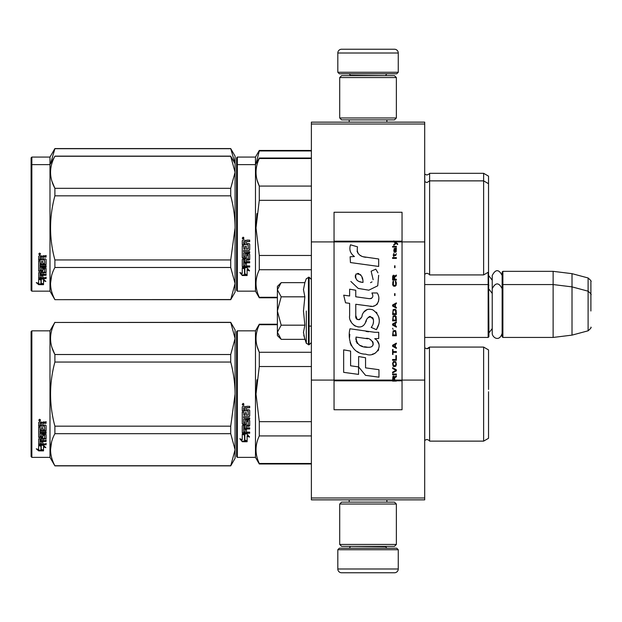 <?xml version="1.0" encoding="UTF-8"?>
<svg xmlns="http://www.w3.org/2000/svg" width="622" height="622" viewBox="0 0 622 622"><rect width="100%" height="100%" fill="white"/><g stroke="black" fill="none" stroke-linecap="round" stroke-linejoin="round"><path stroke-width="0.93" d="M424.694 122.137L424.694 124.019L311.381 124.019L424.694 124.019L424.694 241.911L402.037 241.911L402.037 212.265L334.045 212.265L334.045 241.911L311.381 241.911L311.381 122.137L424.694 122.137M424.694 497.981L311.381 497.981L311.381 499.863L424.694 499.863L424.694 241.911M424.694 380.089L402.037 380.089L402.037 241.911L393.804 241.911L395.483 243.101L393.796 244.547L393.796 245.34L396.043 243.497L397.652 244.547L397.652 243.762L393.796 240.901L393.796 241.911L334.045 241.911L334.045 380.089L311.381 380.089L311.381 241.911M311.381 497.981L311.381 380.089M398.259 72.276L396.743 73.785L339.332 73.785L337.816 72.276L398.259 72.276L398.259 53.01A3.779 3.779 -137.2 0 0 394.48 49.231L381.255 49.231M386.884 122.137L386.884 119.867M349.191 122.137L349.191 119.867M350.093 75.674L350.093 75.293A1.508 1.508 137.8 0 0 348.584 73.785M385.982 75.674L350.093 75.293M387.49 73.785A1.508 1.508 -137.8 0 0 385.982 75.293M337.816 72.276L337.816 53.01L398.259 53.01M354.82 49.231L341.595 49.231A3.779 3.779 137.2 0 0 337.816 53.01M341.595 49.231L394.48 49.231M337.816 549.724L339.332 548.215L396.743 548.215L398.259 549.724L337.816 549.724L337.816 568.99A3.779 3.779 42.8 0 0 341.595 572.769L354.82 572.769M349.191 499.863L349.191 502.133M386.884 499.863L386.884 502.133M385.982 546.326L385.982 546.707A1.508 1.508 -42.2 0 0 387.49 548.215M350.093 546.326L385.982 546.707M348.584 548.215A1.508 1.508 42.2 0 0 350.093 546.707M398.259 549.724L398.259 568.99L337.816 568.99M381.255 572.769L394.48 572.769A3.779 3.779 -42.8 0 0 398.259 568.99M394.48 572.769L341.595 572.769M339.705 117.978L341.595 119.867L394.48 119.867L396.37 117.978L339.705 117.978L339.705 77.563L341.595 75.674L394.48 75.674L396.37 77.563L339.705 77.563M387.109 77.563L348.965 77.563M396.37 77.563L396.37 117.978M339.705 544.437L341.595 546.326L394.48 546.326L396.37 544.437L339.705 544.437L339.705 504.022L341.595 502.133L394.48 502.133L396.37 504.022L339.705 504.022M387.109 504.022L348.965 504.022M396.37 504.022L396.37 544.437M424.694 337.443L488.153 337.443L488.153 272.312M488.153 337.443L488.915 336.689L488.534 271.713M502.887 337.443L502.133 336.689L502.133 272.094L502.887 271.34L553.129 271.34L553.129 337.443L502.887 337.443L502.887 271.34M572.015 273.657L588.101 277.964L588.101 330.811L572.015 335.126L572.015 273.657L553.129 271.34M590.9 297.782L590.9 297.775C590.9 276.93 590.9 276.93 590.9 297.782L590.9 311C590.9 290.155 590.9 290.155 590.9 311C590.9 331.845 590.9 331.845 590.9 311M277.381 315.844L277.381 319.047M280.623 338.796L277.381 335.553L277.381 332.265L281.175 339.348L304.858 339.348L303.474 332.412L304.858 325.174L303.474 311L304.858 296.826L303.474 289.588L304.858 282.652L281.175 282.652L277.381 289.735L277.381 332.265L281.183 325.174L277.381 311L281.183 296.826L304.858 296.826M306.304 311L306.304 343.313L306.304 311M303.754 335.32L306.304 343.313L309.111 344.806L311.381 342.543M303.474 332.475L303.474 332.047L303.474 332.475M303.474 289.525L303.474 289.953L303.474 289.525M281.183 296.826L277.381 289.735L277.381 286.447L280.615 283.212M304.858 325.174L281.183 325.174M502.133 333.306C499.342 342.543 492.08 337.287 492.235 333.306L492.235 275.476C495.532 269.093 498.836 269.093 502.133 275.476M236.585 331.588L236.585 394.099L236.585 331.588L237.34 330.834L237.34 457.372L236.585 456.618L236.585 400.008M236.585 400.101L236.585 450.763L236.585 400.101M236.585 388.167L236.585 337.443L236.585 388.167M488.534 215.795L488.534 218.05M236.585 157.832L236.585 220.343L236.585 157.832L237.34 157.071L255.471 157.071L259.288 150.462L311.381 150.462M311.381 150.952L259.288 150.952L259.288 150.462M236.585 224.122L236.585 220.343M236.585 233.934L236.585 277.008L236.585 233.934M236.585 217.156L236.585 163.687L236.585 217.156M236.585 165.382L236.585 227.901L236.585 165.382L237.34 164.628L237.34 157.071M236.585 238.755L236.585 290.412L237.34 291.166L255.471 291.166L255.471 157.071M256.039 163.648L259.288 150.952M488.534 232.574L488.534 176.15L483.621 173.313L483.621 274.924L429.608 274.924C429.957 274.629 429.048 274.061 426.894 273.229L424.694 274.17M429.608 274.924L429.608 173.313L483.621 173.313M235.054 163.64L230.715 148.572L235.077 156.13L235.077 172.286L230.715 156.262L54.891 156.262C49.13 166.945 49.13 177.628 54.891 188.31L54.891 195.844L230.715 195.844L230.715 188.31L54.891 188.31M230.715 148.572L54.891 148.572L49.985 157.071L31.854 157.071L31.1 157.832L31.1 290.412L31.854 291.166L49.985 291.166L49.985 164.628L31.854 164.628L31.854 291.166M230.715 148.705L54.891 148.705L50.553 163.648M49.985 157.071L49.985 164.628L54.891 156.262M31.854 157.071L31.854 164.628L31.1 165.382M488.534 398.772L488.534 391.743M277.381 324.707L259.288 324.707L259.288 324.217L277.381 324.217M236.585 394.099L236.585 456.618L236.585 394.099M236.585 390.911L236.585 337.443L236.585 390.911M237.34 457.372L255.471 457.372L255.471 330.834L259.288 324.217M244.819 435.089L242.253 433.931L247.051 433.931L249.461 437.149L247.128 436.123L247.128 441.511L244.819 440.578L244.819 434.599L243.319 433.931M247.128 440.944L244.819 440.018M247.128 435.625L247.128 436.123L247.128 435.625L249.461 436.636M242.292 441.729L247.128 441.729L244.555 440.687L244.555 435.206L242.253 434.172L242.253 439.731L239.874 438.735L242.292 441.729L240.52 439.008M245.713 441.153L242.292 441.153M246.444 408.359L246.444 409.774L249.111 409.774L249.694 410.364L249.694 416.04L249.111 416.6L243.653 416.6L243.653 417.914L249.694 417.914L249.694 419.212L243.653 419.212L243.653 422.882L245.045 422.882L245.045 420.565L245.636 420.029L249.111 420.029L249.694 420.565L249.694 425.736L249.111 426.241L246.444 426.241L246.444 427.819L249.694 427.819L249.694 429.001L243.653 429.001L243.653 431.948L245.045 432.127L245.045 429.468L246.444 429.468L246.444 432.127L249.694 432.127L249.694 433.246L242.837 433.246L242.253 432.78L242.253 425.736L242.837 425.23L248.295 425.028L248.069 421.335L246.444 421.545L246.444 423.839L245.861 424.352L242.837 424.352L242.253 423.839L242.253 412.036L243.653 412.036L243.878 415.193L245.045 415.193L245.045 412.705L246.444 412.705L246.444 415.193L248.295 414.975L248.069 410.909L242.253 410.909L242.253 406.928L242.837 406.322L244.936 406.322L245.807 407.223L246.67 406.322L249.694 406.322L249.694 407.768L247.035 407.768L246.444 408.359L247.035 407.604L249.694 407.604M249.111 416.6L243.653 416.6M249.694 418.909L243.653 419.212M249.694 425.362L246.444 426.241M249.694 428.581L243.653 428.581L243.653 429.001M242.837 433.246L242.253 432.321M248.295 421.545L248.069 421.008L246.67 421.008L246.444 421.545M246.444 423.481L245.861 423.994L242.837 423.994L242.253 423.481M248.295 410.932L242.253 410.707M243.653 426.435L243.653 427.633L245.045 427.819L245.045 426.241L243.653 426.054L243.653 427.228M245.045 426.241L243.653 426.054M243.653 407.993L243.653 409.774L245.045 409.774L245.045 407.768L243.653 407.993M245.045 407.768L243.653 407.83M249.694 432.78L242.837 432.78M249.694 415.784L249.111 416.328M243.194 405.342L242.253 404.347L243.194 403.351L243.194 405.342L242.253 404.284M256.925 379.793L256.015 394.099L259.257 366.692M311.381 463.491L259.288 463.491L259.288 463.981L311.381 463.981M311.381 421.662L259.288 421.662L259.288 435.929L311.381 435.929M259.288 463.491C254.958 454.309 254.958 445.119 259.288 435.929M259.288 421.662L256.015 394.099M311.381 366.537L259.288 366.537L259.288 352.27C254.958 343.087 254.958 333.897 259.288 324.707M257.111 346.353L259.288 352.27L311.381 352.27M429.444 347.371L429.608 441.13C429.957 440.835 429.048 440.267 426.894 439.427L424.694 440.368M488.534 389.426L488.534 349.906L483.621 347.076L483.621 441.13L429.608 441.13C429.957 440.835 429.048 440.267 426.894 439.427M488.534 394.099L488.534 438.292L483.621 441.13M243.855 403.888L243.272 404.277L243.855 404.759L242.526 404.759L242.526 403.997L243.311 403.888M243.023 404.557L242.798 404.168L243.023 404.557M230.715 465.87L235.077 458.313L235.077 449.714L230.715 433.689L230.715 426.156L235.077 394.099C235.062 383.828 233.608 373.146 230.715 362.051L230.715 354.517L235.077 338.492L230.715 322.328L235.077 329.885L235.077 449.714L230.715 465.87L54.891 465.87L49.985 457.372L31.854 457.372L31.1 456.618L31.1 331.588L31.854 330.834L31.854 457.372M51.999 347.62L54.814 354.369M51.603 441.947L50.53 449.714M230.715 362.051L54.891 362.051C49.13 383.416 49.13 404.782 54.891 426.156L54.891 433.689C49.13 444.372 49.13 455.055 54.891 465.738L54.891 465.87M230.715 426.156L54.891 426.156M230.715 354.517L54.891 354.517L54.891 362.051M230.715 322.46L54.891 322.46C49.13 333.151 49.13 343.834 54.891 354.517M230.715 322.328L54.891 322.46M54.891 322.328L49.985 330.834L49.985 457.372M230.715 433.689L54.891 433.689M230.715 465.738L54.891 465.738M49.985 330.834L31.854 330.834M40.477 445.298L41.223 445.546L41.223 450.103L43.524 450.74L43.524 450.204L40.959 449.512L40.959 446.254L40.959 450.18L43.524 450.88L38.696 450.88L38.696 450.204L41.06 450.204M41.223 449.434L43.524 450.064M41.223 446.168L38.657 445.298L43.454 445.298L45.865 447.684L43.524 446.938L43.524 446.301L44.877 446.736M43.524 446.938L43.524 450.74M38.657 422.525L38.657 426.124L44.473 426.124L38.657 425.743L38.657 422.525L39.24 421.973L41.34 421.973L42.203 422.797L43.073 421.973L46.098 421.973L46.098 423.287L43.431 423.287L42.848 423.831L43.431 422.937L46.098 422.937L46.098 421.638M42.848 423.831L42.848 425.106L45.515 425.106L46.098 425.635L46.098 430.214L45.515 431.139L46.098 430.657L46.098 425.635M45.515 431.139L40.049 431.139L40.049 432.274L46.098 432.274L46.098 433.386L40.049 433.386L40.049 432.92L46.098 432.92L46.098 431.816M40.049 433.386L40.049 436.481L41.449 436.481L41.449 434.537L41.449 435.975M41.449 434.537L42.039 434.086L46.098 434.537L46.098 438.308L42.848 438.712L42.848 439.249L42.848 438.712M46.098 434.537L46.098 438.837L42.848 439.249L42.848 440.531L46.098 440.531L46.098 441.472L40.049 441.472L40.049 440.905L40.049 443.781L41.449 443.921L41.449 441.845L41.449 443.323M46.098 439.972L46.098 440.905L40.049 440.905M41.449 441.472L42.848 441.472M41.449 441.845L42.848 441.845L42.848 443.323M42.848 441.845L42.848 443.921L46.098 443.921L46.098 444.777L39.24 444.777L39.24 444.17L46.098 444.17L46.098 443.323M39.24 444.777L38.657 444.419L38.657 438.837L38.657 443.82L39.24 444.17M44.698 434.871L44.698 435.361L44.473 434.7L43.073 434.7L42.848 435.361L42.848 434.871M39.24 437.701L38.657 436.761L38.657 427.127L38.657 437.282L42.265 437.701L42.848 437.282L42.848 435.361L44.698 435.361L44.473 438.424L38.657 438.837M38.657 427.127L40.049 427.127L40.049 429.297M40.049 427.127L40.049 429.724L41.449 429.911L41.449 427.718L41.449 429.483M41.449 427.718L42.848 427.718L42.848 429.483M42.848 427.718L42.848 429.911L44.698 429.724L44.473 426.124M40.049 439.412L40.049 440.376L41.449 440.531L41.449 438.712L41.449 439.249L40.049 439.412L40.049 438.868L40.049 439.824M41.449 423.287L40.049 423.147L40.049 425.106L41.449 425.106L41.449 422.937L40.049 423.147M40.049 438.868L41.449 438.712M39.24 437.18L42.848 436.761M45.515 430.696L40.049 430.696L40.049 431.816M39.598 421.071L39.598 419.236L40.547 420.161L39.598 421.071L40.212 420.534M40.531 419.998L40.259 420.495M38.696 450.88L36.278 448.82L38.657 449.519L38.657 445.476L40.959 446.254M38.657 445.476L38.657 448.859M37.421 449.162L38.696 450.204M39.155 419.718L39.419 420.348L39.155 419.718M40.259 420.348L38.929 420.534L38.929 419.834L40.259 419.733L39.676 420.091L40.259 420.348M488.534 223.228L488.534 225.545M311.381 158.509L259.288 158.509L259.288 158.019L311.381 158.019M236.585 227.901L236.585 290.412L236.585 227.901M236.585 233.903L236.585 284.557L236.585 233.903M236.585 224.705L236.585 171.237L236.585 224.705M237.34 291.166L237.34 164.628L255.471 164.628L259.288 158.019M244.819 268.891L242.253 267.732L247.051 267.732L249.461 270.943L247.128 269.925L247.128 275.313L244.819 274.372L244.819 268.401L243.319 267.732M247.128 274.745L244.819 273.82M247.128 269.419L247.128 269.925L247.128 269.419L249.461 270.43M242.292 275.523L247.128 275.523L244.555 274.481L244.555 269.007L242.253 267.973L242.253 273.532L239.874 272.529L242.292 275.523L240.52 272.801M245.713 274.955L242.292 274.955M246.444 242.16L246.444 243.575L249.111 243.575L249.694 244.158L249.694 249.842L249.111 250.394L243.653 250.394L243.653 251.708L249.694 251.708L249.694 253.006L243.653 253.006L243.653 256.676L245.045 256.676L245.045 254.359L245.636 253.823L249.111 253.823L249.694 254.359L249.694 259.537L249.111 260.043L246.444 260.043L246.444 261.621L249.694 261.621L249.694 262.795L243.653 262.795L243.653 265.742L245.045 265.928L245.045 263.269L246.444 263.269L246.444 265.928L249.694 265.928L249.694 267.04L242.837 267.04L242.253 266.574L242.253 259.537L242.837 259.024L248.295 258.83L248.069 255.137L246.444 255.339L246.444 257.632L245.861 258.153L242.837 258.153L242.253 257.632L242.253 245.83L243.653 245.83L243.878 248.994L245.045 248.994L245.045 246.499L246.444 246.499L246.444 248.994L248.295 248.777L248.069 244.71L242.253 244.71L242.253 240.73L242.837 240.123L244.936 240.123L245.807 241.017L246.67 240.123L249.694 240.123L249.694 241.561L247.035 241.561L246.444 242.16L247.035 241.398L249.694 241.398M249.111 250.394L243.653 250.394M249.694 252.711L243.653 253.006M249.694 259.156L246.444 260.043M249.694 262.383L243.653 262.383L243.653 262.795M242.837 267.04L242.253 266.115M248.295 255.339L248.069 254.81L246.67 254.81L246.444 255.339M246.444 257.283L245.861 257.788L242.837 257.788L242.253 257.283M248.295 244.734L242.253 244.508M243.653 260.237L243.653 261.427L245.045 261.621L245.045 260.043L243.653 259.848L243.653 261.03M245.045 260.043L243.653 259.848M243.878 260.043L243.878 259.654M243.653 241.795L243.653 243.575L245.045 243.575L245.045 241.561L243.653 241.795M245.045 241.561L243.653 241.624M249.694 266.574L242.837 266.574M249.694 249.577L249.111 250.13M243.194 239.136L242.253 238.148L243.194 237.145L243.194 239.136L242.253 238.086M256.925 213.587L256.015 227.901L259.257 200.486M277.381 297.293L259.288 297.293L259.288 297.782L277.381 297.782M311.381 255.463L259.288 255.463L259.288 269.73L311.381 269.73M259.288 297.293C254.958 288.103 254.958 278.913 259.288 269.73M259.288 255.463L256.015 227.901M311.381 200.338L259.288 200.338L259.288 186.071C254.958 176.881 254.958 167.691 259.288 158.509M257.111 180.147L259.288 186.071L311.381 186.071M488.534 227.901L488.534 272.094L483.621 274.924M243.855 237.682L243.272 238.078L243.855 238.553L242.526 238.553L242.526 237.798L243.311 237.682M243.023 238.35L242.798 237.962L243.023 238.35M230.715 188.31L235.077 172.286L235.077 283.508L230.715 299.672L54.891 299.672L49.985 291.166M235.077 163.687L230.715 156.262M51.999 181.422L54.814 188.163M51.603 275.74L50.53 283.508M230.715 195.844C233.608 206.939 235.062 217.622 235.077 227.901L230.715 259.949L230.715 267.483L235.077 283.508L235.077 292.115L230.715 299.672M230.715 259.949L54.891 259.949C49.13 238.584 49.13 217.218 54.891 195.844M230.715 299.54L54.891 299.672M54.891 299.54C49.13 288.849 49.13 278.166 54.891 267.483L54.891 259.949M230.715 267.483L54.891 267.483M40.477 279.099L41.223 279.34L41.223 283.904L43.524 284.542L43.524 284.005L40.959 283.305L40.959 280.055L40.959 283.974L43.524 284.682L38.696 284.682L38.696 284.005L41.06 284.005M41.223 283.235L43.524 283.865M41.223 279.962L38.657 279.099L43.454 279.099L45.865 281.478L43.524 280.732L43.524 280.102L44.877 280.53M43.524 280.732L43.524 284.542M38.657 256.326L38.657 259.926L44.473 259.926L38.657 259.537L38.657 256.326L39.24 255.774L41.34 255.774L42.203 256.591L43.073 255.774L46.098 255.774L46.098 257.088L43.431 257.088L42.848 257.625L43.431 256.738L46.098 256.738L46.098 255.44M42.848 257.625L42.848 258.907L45.515 258.907L46.098 259.436L46.098 264.016L45.515 264.933L46.098 264.451L46.098 259.436M45.515 264.933L40.049 264.933L40.049 266.068L46.098 266.068L46.098 267.188L40.049 267.188L40.049 266.714L46.098 266.714L46.098 265.617M40.049 267.188L40.049 270.282L41.449 270.282L41.449 268.331L41.449 269.777M41.449 268.331L42.039 267.88L46.098 268.331L46.098 272.102L42.848 272.514L42.848 273.05L42.848 272.514M46.098 268.331L46.098 272.638L42.848 273.05L42.848 274.325L46.098 274.325L46.098 275.266L40.049 275.266L40.049 274.699L40.049 277.575L41.449 277.715L41.449 275.639L41.449 277.124M46.098 273.773L46.098 274.699L40.049 274.699M41.449 275.266L42.848 275.266M41.449 275.639L42.848 275.639L42.848 277.124M42.848 275.639L42.848 277.715L46.098 277.715L46.098 278.578L39.24 278.578L39.24 277.972L46.098 277.972L46.098 277.124M39.24 278.578L38.657 278.221L38.657 272.638L38.657 277.614L39.24 277.972M44.698 268.665L44.698 269.163L44.473 268.494L43.073 268.494L42.848 269.163L42.848 268.665M39.24 271.503L38.657 270.562L38.657 260.921L38.657 271.075L42.265 271.503L42.848 271.075L42.848 269.163L44.698 269.163L44.473 272.218L38.657 272.638M38.657 260.921L40.049 260.921L40.049 263.098M40.049 260.921L40.049 263.518L41.449 263.712L41.449 261.52L41.449 263.285M41.449 261.52L42.848 261.52L42.848 263.285M42.848 261.52L42.848 263.712L44.698 263.518L44.473 259.926M40.049 273.206L40.049 274.17L41.449 274.325L41.449 272.514L41.449 273.05L40.049 273.206L40.049 272.669L40.049 273.618M41.449 257.088L40.049 256.948L40.049 258.907L41.449 258.907L41.449 256.738L40.049 256.948M40.049 272.669L41.449 272.514M39.24 270.982L42.848 270.562M45.515 264.49L40.049 264.49L40.049 265.617M39.598 254.872L39.598 253.03L40.547 253.955L39.598 254.872L40.212 254.328M40.531 253.799L40.259 254.289M38.696 284.682L36.278 282.613L38.657 283.321L38.657 279.278L40.959 280.055M38.657 279.278L38.657 282.66M37.421 282.956L38.696 284.005M40.259 254.149L38.929 254.328L38.929 253.636L40.259 253.527L39.676 253.893L40.259 254.149M394.682 380.089L394.682 377.842L396.37 376.792L396.37 375.867L394.519 377.056L393.796 375.999L392.91 376.528L392.591 381.099L396.37 381.099L396.37 380.089L392.995 380.089L393.477 376.792L394.2 377.577L394.2 380.089M365.814 257.298C359.135 256.451 356.367 252.96 357.518 246.825L350.497 244.819C348.973 249.585 350.287 253.488 354.439 256.528L350.116 256.769L350.443 262.554L378.674 266.449L378.674 258.977L363.194 256.754M375.812 269.155L371.147 271.215L375.812 269.155L377.935 272.817M355.776 315.533L355.776 304.275L369.204 306.032C377.22 308.636 381.465 298.894 377.165 292.97L371.917 292.97C373.736 296.515 372.819 298.412 369.18 298.661L355.761 296.78L355.761 290.249L349.634 289.191L349.634 295.986L343.694 295.178L345.544 302.797L349.634 303.357L349.634 315.533C348.009 324.109 361.273 332.234 365.417 322.6C366.801 317.539 369.274 315.96 372.85 317.873C374.11 321.31 373.558 324.482 371.202 327.397L376.38 329.676C381.2 321.714 380.019 315.105 372.85 309.849C367.672 308.248 364.111 310.005 362.152 315.105C362.09 320.027 354.851 321.613 355.776 315.533L357.277 319.584M374.708 332.296L349.992 328.774C347.084 340.001 352.34 354.182 365.814 354.167C375.828 358.303 384.8 344.65 374.708 338.71L378.72 338.485L378.72 332.296L374.708 332.296M358.622 356.546L358.622 366.918L365.549 375.346L378.969 377.181L378.969 369.701L365.557 367.851L365.557 357.743L358.622 356.546M343.663 372.353L358.552 374.39L358.552 366.91L350.598 365.79L350.598 351.065L343.663 349.867L343.663 372.353M392.591 374.809L396.37 374.809L396.37 374.016L392.591 374.016L392.591 374.809M392.591 372.959L396.37 370.852L396.37 369.795L392.591 367.68L392.591 368.473L395.887 370.323L392.591 372.174L392.591 372.959M392.591 363.458L393.151 366.234L393.874 366.63L395.802 366.234L396.37 364.515L395.802 361.747L393.477 361.483L392.591 363.458M392.591 359.5L392.591 360.293L396.37 360.293L396.37 355.543L395.887 355.543L395.887 359.5L392.591 359.5M396.37 343.927L396.37 343.134L392.591 345.249L392.591 346.306L396.37 348.413L396.37 347.62L395.405 347.092L395.405 344.456L396.37 343.927M395.802 330.865L395.079 330.469L393.151 330.865L392.591 335.748L396.37 335.748L395.802 330.865M393.151 329.411L392.591 328.222L393.151 329.411M392.591 325.057L396.37 327.164L396.37 326.371L395.405 325.85L395.405 323.207L396.37 322.678L396.37 321.885L392.591 324L392.591 325.057M396.128 316.474L395.079 315.556L393.151 315.953L392.591 320.835L396.37 320.835L396.128 316.474M396.128 310.145L395.079 309.22L393.151 309.616L392.591 314.499L396.37 314.499L396.128 310.145M395.001 295.497L395.001 293.646L394.597 293.646L394.597 295.497L395.001 295.497M392.591 258.41L396.37 258.41L396.37 257.617L392.591 257.617L392.591 258.41M396.284 249.562L396.37 248.116L394.2 248.512L393.796 250.752L394.278 252.338L394.278 249.173L394.682 249.041L394.76 251.28L395.405 252.338L396.206 251.809L396.284 249.562M392.995 349.471L392.591 349.471L392.591 354.486L392.995 354.486L392.995 352.371L396.37 352.371L396.37 351.585L392.995 351.585L392.995 349.471M396.37 302.883L392.591 304.998L392.591 306.047L396.37 308.162L396.37 307.369L395.405 306.84L395.405 304.205L396.37 303.676L396.37 302.883M395.724 255.502L396.37 253.659L395.561 254.841L394.115 254.841L393.796 253.395L393.796 254.841L393.151 254.841L393.796 256.559L394.115 255.502L395.724 255.502M395.802 281.237L395.405 281.105L395.802 284.674L395.079 285.459L393.314 285.07L393.555 281.105L392.832 281.766L392.669 284.806L393.477 286.12L395.079 286.252L396.128 285.335L396.37 282.956L395.802 281.237M396.37 279.262L394.682 279.262L394.682 277.015L396.37 275.958L396.37 275.041L394.519 276.222L394.037 275.297L393.236 275.297L392.669 276.222L392.591 280.055L396.37 280.055L396.37 279.262M395.001 267.647L395.001 265.796L394.597 265.796L394.597 267.647L395.001 267.647M396.37 247.058L396.37 246.398L392.591 246.398L392.591 247.058L396.37 247.058M392.591 380.983L396.37 380.983M361.537 256.132L360.13 255.253M357.86 253.115L357.082 251.14M350.077 250.65L350.427 251.615M371.147 271.215L373.161 279.713M372.018 281.875L370.502 282.676M350.855 281.455L358.194 288.414L368.823 290.186L377.733 285.793L378.674 275.289M376.38 329.676L378.868 323.969M379.156 319.599L378.821 317.158M376.994 313.076L376.256 312.151M367.314 309.437L363.699 312.244M360.869 317.904L360.021 319.164M359.64 319.49L358.84 319.832M364.78 323.922L366.436 320.789M367.882 317.943L368.302 317.383M368.994 316.8L369.911 316.442M370.214 316.404L373.48 319.568M373.534 321.496L373.216 323.362M350.598 320.61L351.313 322.196M353.91 325.259L355.442 326.169M357.907 326.9L359.065 327.001M361.856 326.534L363.505 325.477M371.917 292.97L372.749 295.217M371.505 298.443L370.051 298.7M370.245 306.141L371.443 306.195M373.433 306.102L374.91 305.682M376.582 304.718L377.546 303.769M378.471 301.647L378.782 298.708M368.551 331.783L366.101 331.448M372.422 354.151L374.926 353.459M378.028 350.847L378.65 349.494M379.132 346.734L379.101 345.529M378.884 344.16L377.313 341.004M349.789 334.271L349.517 337.754M350.054 342.434L351.337 345.778M357.106 351.523L358.56 352.285M392.995 380.089L334.045 380.089L334.045 409.735L402.037 409.735L402.037 380.089L396.37 380.089M362.051 282.31L359.773 281.673M356.81 280.024L355.387 277.412M355.341 277.14L355.38 275.266M357.611 273.4L358.972 273.633M360.441 274.527L361.483 276.145M361.996 277.451L362.463 279.138M365.814 338.415C372.104 337.163 376.916 347.659 368.434 347.27C360.418 347.581 356.282 344.184 356.033 337.062L367.734 338.796M370.277 339.729L370.93 340.11M372.578 341.478L373.138 342.675M373.247 343.655L373.177 344.246M373.138 344.915L371.956 346.454M369.818 347.263L369.328 347.294M367.213 347.146L364.453 346.749M362.517 346.314L359.493 345.179M357.3 343.5L356.048 341.097M355.877 339.659L355.932 338.049M394.962 241.911L394.247 241.188L402.037 241.188M362.984 282.45C357.176 281.914 354.851 279.099 356.017 274.007C360.783 273.711 363.108 276.526 362.984 282.45M393.073 363.458L393.555 362.268L395.405 362.268L395.887 363.458L395.646 365.441L393.555 365.705L393.073 363.458M395.079 344.588L395.079 346.959L392.91 345.778L395.079 344.588M393.073 332.576L393.555 331.394L395.405 331.394L395.887 334.955L393.073 334.955L393.073 332.576M395.079 323.339L395.079 325.718L392.91 324.528L395.079 323.339M393.073 317.663L393.555 316.474L395.405 316.474L395.887 320.042L393.073 320.042L393.073 317.663M393.073 311.327L393.555 310.145L395.405 310.145L395.887 313.706L393.073 313.706L393.073 311.327M395.483 249.041L396.043 250.223L395.724 251.677L395.001 250.487L395.001 249.041L395.483 249.041M395.079 304.337L395.079 306.708L392.91 305.526L395.079 304.337M394.2 279.262L392.995 279.262L393.477 275.958L394.115 276.355L394.2 279.262M393.796 241.313L394.247 241.313L393.796 241.017M304.858 282.652L306.304 278.687L309.111 277.194L309.111 344.806M308.434 277.194L308.434 344.806M424.756 274.115L424.756 174.129L426.894 175.015C429.164 174.051 430.066 173.484 429.608 173.313M424.756 440.314L424.756 347.885L426.894 348.771L429.608 347.076L483.621 347.076M249.111 260.043L249.111 259.654M396.37 380.687L392.591 380.687M393.796 241.188L334.045 241.188M392.591 380.812L334.045 380.812M402.037 380.812L396.37 380.812M492.235 280.242L488.915 275.873M588.101 277.964C590.737 280.312 591.67 281.525 590.9 281.618M309.111 326.107L311.381 326.107M424.694 284.557L488.153 284.557L488.915 285.311M492.235 328.54L488.915 332.91M492.235 293.46L488.915 289.09M502.133 285.311L502.887 284.557L553.129 284.557L572.015 286.874L588.101 291.189C590.737 293.53 591.67 294.742 590.9 294.836M572.015 335.126L553.129 337.443M588.101 330.811C590.737 328.47 591.67 327.258 590.9 327.164M309.111 277.194L311.381 279.457M502.133 288.694C498.836 282.31 495.532 282.31 492.235 288.694M428.9 348.009L427.4 348.732M237.34 330.834L255.471 330.834M255.471 457.372L259.288 463.981M424.694 181.632L426.894 182.573L429.608 180.87L483.621 180.87L488.534 183.708M255.471 291.166L259.288 297.782M230.715 156.13L54.891 156.13"/></g></svg>
